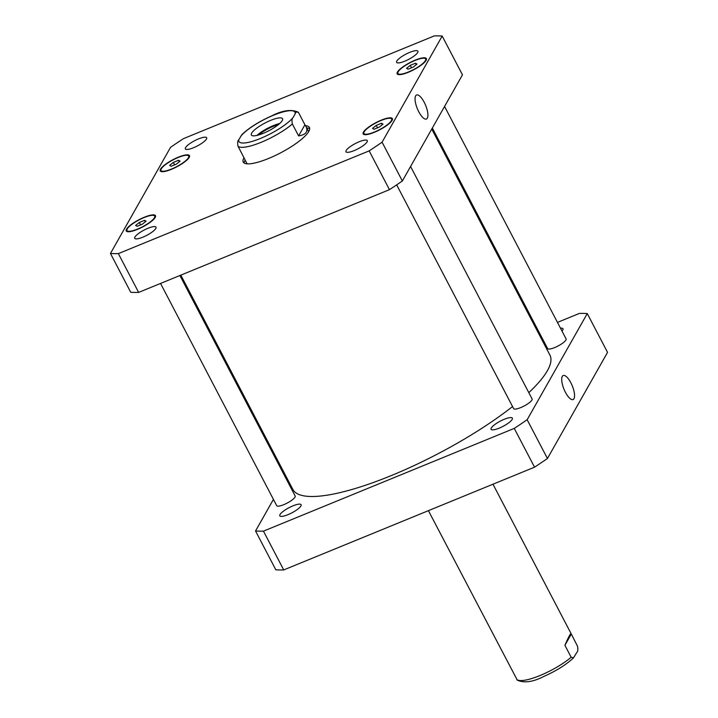 <?xml version="1.0" encoding="UTF-8"?>
<svg xmlns="http://www.w3.org/2000/svg" width="718" height="718" viewBox="0 0 718 718"><rect width="100%" height="100%" fill="white"/><g stroke="black" fill="none" stroke-linecap="round" stroke-linejoin="round"><path stroke-width="1.08" d="M428.413 510.66L517.319 680.179C524.212 683.249 533.079 681.992 543.921 676.401C556.468 670.8 566.34 664.599 573.547 657.805L571.151 657.239L564.913 645.303C568.53 636.947 570.604 633.088 571.142 633.734L577.46 646.11C578.161 649.44 577.9 651.612 576.68 652.644L573.547 657.805M564.913 645.303L571.214 634.173M570.837 382.757A12.987 4.47 -112.3 0 1 573.054 399.549A12.987 4.47 -112.3 0 1 563.998 389.228A12.987 4.47 -112.3 0 1 563.217 375.523A12.987 4.47 -112.3 0 1 570.837 382.757M424.194 102.252A12.987 4.47 -112.3 0 1 426.411 119.035A12.987 4.47 -112.3 0 1 417.355 108.723A12.987 4.47 -112.3 0 1 416.566 95.009A12.987 4.47 -112.3 0 1 424.194 102.252M279.706 123.514A17.582 4.317 -27.6 0 0 256.936 135.415M278.234 124.761A15.015 3.689 -27.6 0 0 258.803 134.921M282.237 120.597A17.582 4.317 152.4 0 1 266.109 132.085A17.582 4.317 152.4 0 1 251.372 135.002A17.582 4.317 152.4 0 1 264.96 123.029A17.582 4.317 152.4 0 1 282.542 118.703A17.582 4.317 152.4 0 1 282.237 120.597M304.917 124.779L305.931 126.422C308.399 131.538 305.967 134.706 298.607 135.917L292.37 123.981C291.67 120.651 291.921 118.47 293.141 117.447L295.089 114.009C295.699 111.811 296.893 111.416 298.679 112.843L304.917 124.779L298.607 135.917M242.011 134.49L241.957 134.544C249.164 127.741 259.036 121.539 271.584 115.939C282.425 110.348 291.293 109.091 298.185 112.161L298.679 112.843M241.957 134.544L238.825 139.696C237.604 140.728 237.344 142.909 238.044 146.239L246.705 163.094A34.733 8.526 152.4 0 0 247.36 163.848M244.129 163.013A37.345 9.163 152.4 0 1 245.044 160.285A37.345 9.163 152.4 0 1 245.143 160.105M306.712 127.921A37.345 9.163 152.4 0 1 309.673 128.746M305.509 125.686A37.345 9.163 152.4 0 1 309.404 127.463A37.345 9.163 152.4 0 1 280.558 152.88A37.345 9.163 152.4 0 1 243.222 162.062A37.345 9.163 152.4 0 1 243.869 158.05A37.345 9.163 152.4 0 1 244.057 157.736M305.931 126.422L308.273 130.9A34.733 8.526 152.4 0 1 308.516 131.879M179.913 275.506L295.179 496.003A10.42 2.558 152.4 0 1 294.999 497.116A10.42 2.558 152.4 0 1 285.45 503.928A10.42 2.558 152.4 0 1 276.708 505.66L160.545 283.439M444.568 106.443L566.089 338.905A10.42 2.558 152.4 0 1 565.91 340.027A10.42 2.558 152.4 0 1 556.36 346.83A10.42 2.558 152.4 0 1 547.619 348.562L432.335 128.037M410.57 166.486L532.101 398.948A10.42 2.558 152.4 0 1 531.921 400.061A10.42 2.558 152.4 0 1 522.363 406.873A10.42 2.558 152.4 0 1 513.63 408.605L396.668 184.867M367.069 141.922A12.018 2.953 152.4 0 1 356.056 149.766A12.018 2.953 152.4 0 1 345.986 151.758A12.018 2.953 152.4 0 1 355.266 143.582A12.018 2.953 152.4 0 1 367.284 140.629A12.018 2.953 152.4 0 1 367.069 141.922M155.806 228.468A12.018 2.953 152.4 0 1 144.794 236.321A12.018 2.953 152.4 0 1 134.724 238.304A12.018 2.953 152.4 0 1 144.004 230.128A12.018 2.953 152.4 0 1 156.021 227.175A12.018 2.953 152.4 0 1 155.806 228.468M206.443 139.05A12.018 2.953 152.4 0 1 195.422 146.894A12.018 2.953 152.4 0 1 185.352 148.886A12.018 2.953 152.4 0 1 194.632 140.71A12.018 2.953 152.4 0 1 206.649 137.757A12.018 2.953 152.4 0 1 206.443 139.05M417.705 52.495A12.018 2.953 152.4 0 1 406.684 60.348A12.018 2.953 152.4 0 1 396.614 62.34A12.018 2.953 152.4 0 1 405.894 54.164A12.018 2.953 152.4 0 1 417.912 51.211A12.018 2.953 152.4 0 1 417.705 52.495M173.325 162.421L178.558 160.285L180.083 161.128L176.386 164.117L171.153 166.253L169.627 165.409L173.325 162.421L174.591 164.844M178.558 160.285L179.321 161.738M410.247 65.365L415.471 63.22L416.996 64.073L413.299 67.052L408.075 69.197L406.541 68.354L410.247 65.365L411.513 67.788M415.471 63.22L416.234 64.683M376.25 125.408L381.473 123.263L383.008 124.106L379.31 127.095L374.078 129.24L372.552 128.387L376.25 125.408L377.515 127.831M381.473 123.263L382.236 124.726M139.337 222.463L144.56 220.318L146.086 221.162L142.388 224.151L137.165 226.296L135.63 225.452L139.337 222.463L140.602 224.887M144.56 220.318L145.323 221.781M188.439 157.7A15.634 3.832 -27.6 0 0 188.708 156.021A15.634 3.832 -27.6 0 0 173.083 159.872A15.634 3.832 -27.6 0 0 161.003 170.507A15.634 3.832 -27.6 0 0 174.106 167.913A15.634 3.832 -27.6 0 0 188.439 157.7M189.193 157.395A16.496 4.048 152.4 0 1 174.061 168.174A16.496 4.048 152.4 0 1 160.231 170.911A16.496 4.048 152.4 0 1 172.984 159.683A16.496 4.048 152.4 0 1 189.48 155.626A16.496 4.048 152.4 0 1 189.193 157.395M425.352 60.644A15.634 3.832 -27.6 0 0 425.621 58.966A15.634 3.832 -27.6 0 0 409.996 62.807A15.634 3.832 -27.6 0 0 397.916 73.451A15.634 3.832 -27.6 0 0 411.019 70.858A15.634 3.832 -27.6 0 0 425.352 60.644M426.106 60.339A16.496 4.048 152.4 0 1 410.983 71.118A16.496 4.048 152.4 0 1 397.153 73.855A16.496 4.048 152.4 0 1 409.897 62.619A16.496 4.048 152.4 0 1 426.393 58.571A16.496 4.048 152.4 0 1 426.106 60.339M391.355 120.687A15.634 3.832 -27.6 0 0 391.633 119.008A15.634 3.832 -27.6 0 0 375.999 122.85A15.634 3.832 -27.6 0 0 363.927 133.494A15.634 3.832 -27.6 0 0 377.022 130.9A15.634 3.832 -27.6 0 0 391.355 120.687M392.109 120.373A16.496 4.048 152.4 0 1 376.986 131.161A16.496 4.048 152.4 0 1 363.155 133.898A16.496 4.048 152.4 0 1 375.9 122.661A16.496 4.048 152.4 0 1 392.396 118.605A16.496 4.048 152.4 0 1 392.109 120.373M154.442 217.742A15.634 3.832 -27.6 0 0 154.711 216.064A15.634 3.832 -27.6 0 0 139.086 219.905A15.634 3.832 -27.6 0 0 127.005 230.55A15.634 3.832 -27.6 0 0 140.109 227.956A15.634 3.832 -27.6 0 0 154.442 217.742M155.196 217.437A16.496 4.048 152.4 0 1 140.073 228.216A16.496 4.048 152.4 0 1 126.242 230.954A16.496 4.048 152.4 0 1 138.987 219.717A16.496 4.048 152.4 0 1 155.483 215.66A16.496 4.048 152.4 0 1 155.196 217.437M110.455 253.472A212.752 52.217 -27.6 0 0 118.362 253.616L369.178 150.87A212.752 52.217 -27.6 0 0 382.075 142.2L442.18 36.044A212.752 52.217 -27.6 0 0 434.273 35.9L183.458 138.646A212.752 52.217 -27.6 0 0 170.561 147.316L110.455 253.472L130.73 292.271A212.752 52.217 152.4 0 0 138.646 292.414L118.362 253.616M442.18 36.044L462.464 74.834L402.358 180.99A212.752 52.217 152.4 0 1 389.452 189.66L138.646 292.414M389.452 189.66L369.178 150.87M402.358 180.99L382.075 142.2M491.283 427.991A12.018 2.953 152.4 0 1 502.295 420.147A12.018 2.953 152.4 0 1 512.365 418.154A12.018 2.953 152.4 0 1 512.158 419.438A12.018 2.953 152.4 0 1 501.137 427.291A12.018 2.953 152.4 0 1 491.067 429.283A12.018 2.953 152.4 0 1 491.283 427.991M541.641 339.255A12.018 2.953 152.4 0 1 541.91 338.573A12.018 2.953 152.4 0 1 542.18 338.151M560.498 328.207A12.018 2.953 152.4 0 1 562.993 328.736A12.018 2.953 152.4 0 1 562.786 330.02A12.018 2.953 152.4 0 1 561.997 331.079M543.382 340.449A12.018 2.953 152.4 0 1 542.171 340.26M280.02 514.546A12.018 2.953 152.4 0 1 291.032 506.693A12.018 2.953 152.4 0 1 301.102 504.7A12.018 2.953 152.4 0 1 300.896 505.993A12.018 2.953 152.4 0 1 289.875 513.837A12.018 2.953 152.4 0 1 279.814 515.829A12.018 2.953 152.4 0 1 280.02 514.546M255.536 530.997L275.82 569.796A212.752 52.217 -27.6 0 0 283.727 569.93L534.542 467.185A212.752 52.217 -27.6 0 0 547.439 458.515L607.545 352.358L587.27 313.569L527.156 419.725A212.752 52.217 152.4 0 1 514.259 428.395L263.452 531.14A212.752 52.217 152.4 0 1 255.536 530.997L273.432 499.387M285.665 477.793L286.24 476.77M557.455 322.391L579.354 313.425A212.752 52.217 152.4 0 1 587.27 313.569M537.172 330.702L538.087 330.325M180.828 275.129L292.881 489.47A145.018 35.586 -27.6 0 0 379.239 480.324A145.018 35.586 -27.6 0 0 512.553 406.541M528.807 392.647A145.018 35.586 -27.6 0 0 549.916 355.096L431.76 129.069M263.452 531.14L283.727 569.93M514.259 428.395L534.542 467.185M527.156 419.725L547.439 458.515M571.151 657.239A34.733 8.526 152.4 0 1 539.909 675.575A34.733 8.526 152.4 0 1 516.825 679.497M295.089 114.009A31.61 7.754 -27.6 0 0 273.54 115.23A31.61 7.754 -27.6 0 0 240.763 136.258M238.825 139.696A31.61 7.754 -27.6 0 0 260.374 138.475A31.61 7.754 -27.6 0 0 293.141 117.447M238.044 146.239A34.733 8.526 -27.6 0 0 261.128 142.317A34.733 8.526 -27.6 0 0 292.37 123.981M492.979 484.21L571.142 633.734M189.31 157.17L188.708 156.021M161.604 171.656L161.003 170.507M426.223 60.115L425.621 58.966M398.517 74.6L397.916 73.451M392.234 120.157L391.633 119.008M364.529 134.643L363.927 133.494M155.312 217.213L154.711 216.064M127.607 231.699L127.005 230.55"/></g></svg>
